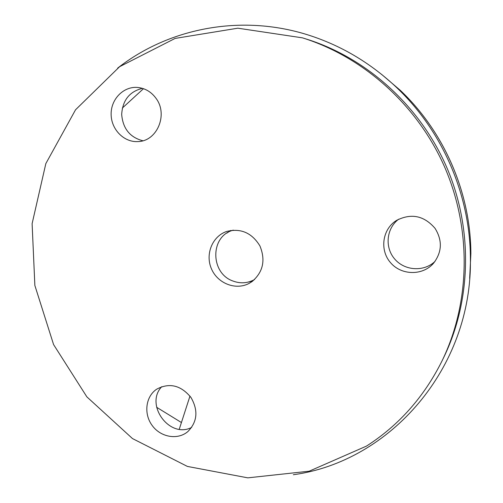 <?xml version="1.0" encoding="UTF-8"?>
<svg xmlns="http://www.w3.org/2000/svg" width="503" height="503" viewBox="0 0 503 503"><rect width="100%" height="100%" fill="white"/><g stroke="black" fill="none" stroke-linecap="round" stroke-linejoin="round"><path stroke-width="0.75" d="M293.35 474.725C389.825 461.679 472.474 368.391 470.399 258.284C470.204 195.007 442.539 131 396.59 87.497C371.503 63.818 343.191 46.691 311.646 36.115C243.773 13.267 169.75 27.269 117.633 68.138M442.068 360.846L443.721 357.463C471.104 301.039 473.09 230.393 447.576 169.341C421.791 108.397 369.862 60.31 310.282 40.328L302.479 37.851L237.844 28.187L175.107 38.423L119.607 66.698L75.551 109.78L45.836 163.594L32.11 223.672L34.864 285.465L53.582 344.58L86.868 396.867L132.484 438.572L187.399 466.426L247.803 477.85L309.163 471.204L366.423 446.123C398.841 425.381 424.054 396.955 442.068 360.846C470.16 303.001 471.839 230.324 445.023 167.908C417.943 105.611 363.858 57.034 302.479 37.851M190.964 397.452C180.829 385.21 169.41 382.45 156.703 389.177C145.625 396.49 143.512 413.818 152.164 425.475C160.627 437.27 177.66 440.301 187.801 431.624C197.39 421.885 198.446 410.492 190.964 397.452M252.066 281.567C263.119 272.079 265.735 260.196 259.919 245.929C251.877 232.82 240.818 227.991 226.727 231.443C212.304 236.209 205.023 254.304 211.461 268.847C217.642 283.503 235.813 290.602 249.167 283.371L252.066 281.567M156.068 98.393C151.271 91.81 145.053 88.157 137.413 87.428C123.373 86.296 110.817 99.317 111.132 114.37C111.194 129.416 123.971 142.475 137.897 141.582C156.936 141.431 168.392 114.697 156.068 98.393M435.076 228.387C424.104 215.63 411.265 212.97 396.546 220.402C382.362 229.085 379.444 250.022 390.504 262.629C401.287 275.468 422.696 275.908 433.555 263.239C442.043 252.129 442.552 240.516 435.076 228.387M161.777 386.656C144.449 404.588 169.586 439.031 191.662 427.405M142.424 88.352C129.516 91.54 122.6 100.242 121.676 114.458C122.914 128.649 129.975 137.42 142.865 140.758M230.839 230.418L226.796 233.147M247.973 282.145L252.732 281.07M398.659 219.207C386.367 228.349 384.537 247.413 394.717 259.045C404.682 270.853 424.042 272.066 435.07 261.34M254.6 279.492L253.701 279.995C247.03 283.34 240.126 283.686 232.99 281.032C210.524 273.437 209.877 236.982 232.292 230.449L233.273 230.141M122.33 108.07L143.474 88.691M181.426 422.533L156.622 407.279M179.257 429.241L189.971 396.094M381.437 74.243L400.325 90.351C444.268 131.956 470.695 193.095 470.883 253.606L469.676 278.404M396.59 87.497L400.325 90.351C444.338 132.031 470.682 192.995 470.883 253.606L470.399 258.284M253.701 279.995L254.537 279.549M232.292 230.449L233.191 230.148"/></g></svg>
